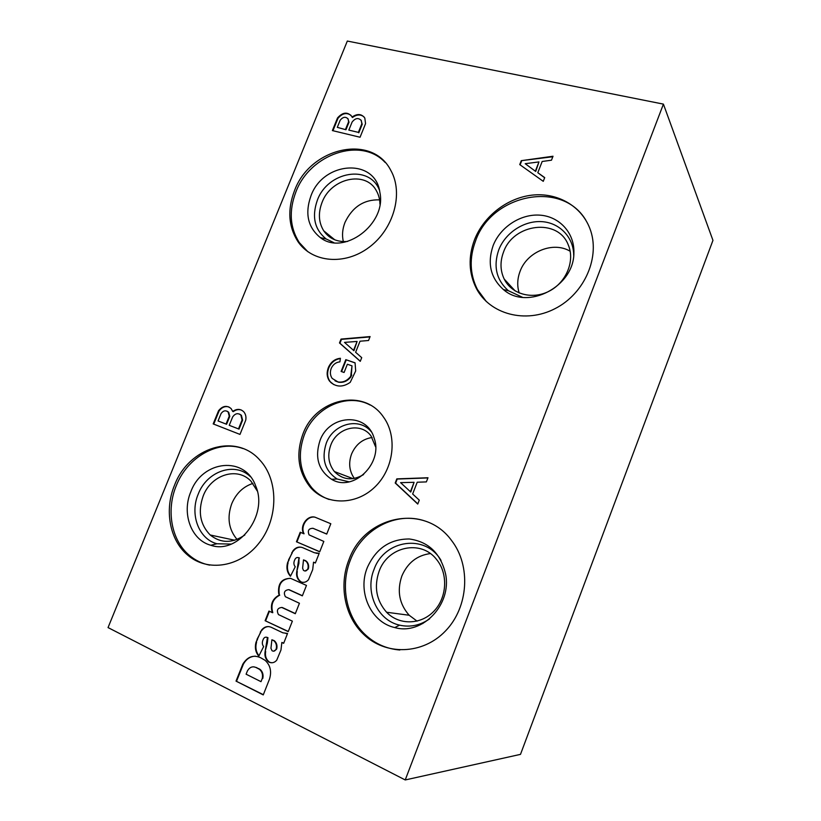 <?xml version="1.0" encoding="UTF-8"?>
<svg xmlns="http://www.w3.org/2000/svg" width="821" height="821" viewBox="0 0 821 821"><rect width="100%" height="100%" fill="white"/><g stroke="black" fill="none" stroke-linecap="round" stroke-linejoin="round"><path stroke-width="1.23" d="M663.419 104.123L712.956 240.368L520.493 754.366L405.225 779.95L108.044 627.583L347.324 41.05L663.419 104.123L405.225 779.95M332.382 130.58L360.06 137.24L365.561 123.612L364.811 118.039C361.599 113.76 357.34 113.431 352.035 117.054L351.686 116.336C347.457 111.625 342.737 112.159 337.523 117.926L332.382 130.58M213.193 423.913L239.989 434.412L245.746 420.178C246.331 416.863 245.674 414.071 243.775 411.814C240.512 408.725 236.828 408.601 232.733 411.434L231.101 408.581C226.842 405.081 222.665 405.79 218.56 410.705L213.193 423.913L239.989 434.412M543.256 181.328L544.713 177.603L537.796 172.697L542.168 161.491L551.476 160.198L553.015 156.236L521.273 160.67L519.734 164.59L543.256 181.328M417.756 504.063L419.274 500.153L412.645 493.985L417.222 482.225L426.366 481.906L427.987 477.75L396.81 478.879L395.199 482.994L417.756 504.063M360.265 361.332L361.722 357.658L355.616 352.281L360.019 341.218L368.547 340.499L370.097 336.579L341.033 339.083L339.484 342.952L360.265 361.332M330.586 382.288C336.538 387.266 343.086 387.286 350.228 382.34L355.688 370.969L355.062 362.82L345.795 359.66L341.105 371.441L344.091 372.477L347.365 364.247L352.004 365.838L350.7 376.295C347.232 380.8 343.004 382.689 338.016 381.95L332.218 378.45C330.35 375.802 329.919 372.755 330.925 369.306L331.366 368.065C333.254 364.308 336.107 362.235 339.915 361.856L340.417 358.284C335.06 358.828 331.109 361.763 328.564 367.1L328.123 368.28C326.46 373.134 326.963 377.434 329.601 381.201L333.737 384.577M296.443 541.768L319.738 551.794L323.833 541.429L309.096 534.892C307.372 530.592 308.675 528.406 313.017 528.313L326.727 534.091L330.812 523.747L314.946 517.158C307.095 515.034 299.511 526.056 303.585 533.66L300.219 532.234L296.443 541.768L319.769 551.712M300.64 581.771L301.348 582.048C304.047 582.838 306.428 582.058 308.491 579.708L312.688 569.651L313.54 562.2L315.346 563.021L319.195 553.282L314.443 552.759L302.887 547.761C299.152 546.293 295.868 547.279 293.025 550.706L287.586 562.672C286.17 567.988 287.114 572.514 290.439 576.26L295.242 566.767C293.826 565.053 293.538 563.042 294.38 560.753L294.811 559.686C295.786 557.633 297.181 557.038 298.988 557.9L296.792 571.447C296.104 575.182 296.956 578.282 299.337 580.755L301.348 582.048M265.121 620.707L288.233 631.626L292.368 621.148L278.473 614.58C276.349 610.403 277.447 608.033 281.767 607.448L295.303 613.718L299.429 603.261L285.4 596.723C283.348 592.629 284.446 590.268 288.694 589.652L302.354 595.851L306.469 585.424L290.685 578.395C281.777 578.395 277.775 583.403 278.668 593.409L279.243 595.061C272.326 598.786 270.006 604.636 272.285 612.62L268.949 611.07L265.121 620.707L288.294 631.462M268.898 662.085L269.606 662.383C272.285 663.276 274.655 662.547 276.718 660.207L280.967 650.027L281.86 642.433L283.656 643.325L287.545 633.463L282.824 632.796L271.361 627.357C267.667 625.746 264.393 626.659 261.54 630.087L256.049 642.166C254.602 647.564 255.516 652.233 258.789 656.153L263.633 646.579C262.238 644.783 261.971 642.72 262.823 640.401L263.243 639.323C264.229 637.25 265.624 636.686 267.42 637.609L265.142 651.412C264.383 655.671 265.46 659.099 268.354 661.685L269.606 662.383M236.027 681.112L263.254 694.915L269.452 679.213C271.833 671.516 270.386 665.226 265.111 660.33L260.585 657.713C253.381 654.522 247.46 656.687 242.8 664.23L236.027 681.112L263.346 694.679M302.908 434.083C315.551 398.77 363.446 387.574 383.315 416.832C397.744 436.238 394.008 468.791 374.807 487.069C355.791 505.572 326.255 505.408 310.615 487.602C298.208 472.239 295.642 454.403 302.908 434.083M294.503 190.677C310.02 147.626 372.026 133.135 390.827 170.44C403.716 193.212 393.813 228.987 369.173 247.254C344.707 265.809 312.001 262.587 297.869 241.487C288.417 226.545 287.288 209.612 294.503 190.677M174.555 485.149C188.656 447.404 235.648 432.523 259.703 459.934C278.37 479.577 278.699 517.589 259.662 542.26C240.871 567.167 207.621 572.535 187.578 555.006C169.516 539.941 164.21 509.759 174.555 485.149M474.548 239.65C483.754 216.21 507.132 197.943 532.08 195.131C556.997 192.299 581.052 205.661 589.776 228.279C600.859 256.234 584.839 293.559 555.058 308.634C525.409 324.049 489.665 314.145 476.354 288.428C468.709 273.147 468.103 256.881 474.548 239.65M348.925 559.84C364.473 515.496 424.59 502.832 451.683 540.67C471.059 565.659 468.606 607.099 445.577 630.877C422.784 654.932 385.223 655.743 363.293 634.017C344.481 616.068 338.786 584.983 348.925 559.84M243.991 663.081L243.375 663.194M354.354 478.458C349.264 471.172 348.34 463.003 351.593 453.951C355.78 444.448 362.615 438.958 372.108 437.501M363.631 474.548C352.558 481.055 342.809 480.059 334.393 471.552C328.431 463.886 327.24 455.06 330.801 445.054C337.113 427.372 360.901 421.758 371.01 435.941L375.608 446.87M349.223 481.855L337.072 479.002C324.89 470.772 321.288 458.857 326.255 443.248C333.254 423.831 358.921 416.822 371.061 431.477M319.974 440.641C329.088 414.441 366.792 412.019 374.089 437.993C383.653 463.249 353.061 492.713 331.581 479.29C318.456 470.382 314.576 457.502 319.974 440.641M329.129 499.486C322.509 497.157 316.834 493.359 312.093 488.105C299.706 472.773 297.14 454.978 304.386 434.72C314.617 407.401 346.996 392.366 370.148 405.04M343.342 241.6C341.875 235.319 342.439 228.905 345.015 222.347C352.455 206.882 363.98 199.39 379.569 199.862M347.591 241.446C337.215 242.257 329.262 238.716 323.72 230.814C318.61 222.44 318.045 213.008 322.017 202.51C330.781 178.178 365.561 170.152 376.346 190.688C378.645 194.68 379.846 199.185 379.949 204.183M333.87 242.647L326.194 238.983C314.566 229.541 311.621 216.631 317.337 200.252C327.6 171.517 369.542 164.015 379.425 190.123M310.913 195.962C323.146 161.244 375.351 157.458 379.866 192.319C386.896 223.917 343.722 256.275 320.364 237.628C307.885 227.468 304.735 213.583 310.913 195.962M307.834 251.708L299.296 242.575C289.854 227.653 288.735 210.761 295.919 191.878C309.835 154.194 361.004 136.296 385.111 162.425M237.053 539.438C228.628 529.381 226.863 517.466 231.758 503.684C236.202 493.339 243.262 486.586 252.93 483.415M244.843 534.984C232.456 543.471 220.911 543.471 210.197 534.984C200.088 524.557 197.758 511.555 203.198 495.966C211.1 474.754 237.341 466.369 251 481.229L257.271 490.999M231.245 544.087L216.929 543.759C198.641 539.007 189.589 514.182 198.21 494.16C206.82 471.192 234.837 461.443 250.374 476.652M190.8 491.841C202.233 460.068 245.202 455.491 255.752 486.145C268.539 515.188 238.213 554.945 210.833 545.267C191.17 540.126 181.503 513.392 190.8 491.841M209.704 565.135C202.079 563.647 195.285 560.374 189.323 555.314C171.302 540.28 165.996 510.18 176.299 485.632C187.455 456.999 218.109 439.563 242.995 448.553M519.2 293.015C516.994 285.944 517.292 278.719 520.073 271.341C527.082 251.678 553.241 240.953 570.174 251.267M503.478 252.211C513.197 223.312 558.301 217.709 568.348 245.14C575.121 260.996 566.244 282.445 549.249 291.137C532.336 300.034 511.606 294.236 504.207 279.068C500.205 270.612 499.958 261.663 503.478 252.211M522.454 297.294L508.373 290.716C496.356 279.94 493.154 266.322 498.747 249.861C505.336 232.815 523.921 220.5 541.737 221.639C559.553 222.655 573.746 237.3 573.705 255.382M493.144 245.582C500.317 227.048 520.637 213.706 539.961 215.153C559.306 216.457 574.464 232.743 573.889 252.488C574.515 286.662 527.256 310.902 503.458 289.577C490.537 277.97 487.099 263.305 493.144 245.582M486.401 301.646L477.412 289.474C469.776 274.224 469.181 257.999 475.605 240.81C491.42 194.556 561.595 179.583 585.712 219.977M417.068 621.138L409.176 615.247C399.263 603.969 396.82 590.904 401.838 576.065C407.534 562.857 417.037 555.355 430.358 553.57M422.948 623.488L421.973 623.19M379.138 571.211C387.82 546.406 421.091 539.171 436.567 559.481C448.245 573.551 447.137 597.514 433.929 611.193C420.875 625.048 399.016 625.325 386.578 612.25C376.316 600.438 373.832 586.758 379.138 571.211M429.66 618.808C420.249 625.417 410.233 627.521 399.601 625.15C377.26 620.327 364.637 591.828 374.058 569.394C384.341 539.654 425.586 533.465 441.041 560.445M367.367 567.444C376.049 548.428 390.047 538.945 409.361 538.987C428.593 541.696 440.682 553.395 445.608 574.074C451.919 604.656 422.292 635.587 394.788 627.572C370.723 622.339 357.217 591.613 367.367 567.444M399.868 650.006C386.332 648.898 374.612 643.613 364.698 634.14C345.928 616.232 340.233 585.229 350.351 560.158C361.938 529.155 396.245 510.847 425.411 521.14M255.475 656.174C250.272 656.359 246.228 659.047 243.344 664.24L236.581 681.112M243.344 664.24L242.8 664.23M246.095 674.195L260.996 681.666L262.268 678.423C263.018 674.646 262.104 671.619 259.528 669.361L256.429 667.709C252.837 665.934 249.861 666.95 247.49 670.767L246.095 674.195M262.268 678.423L260.996 681.666M262.802 678.423C263.551 674.646 262.628 671.629 260.062 669.361L256.429 667.709M256.963 667.719L253.72 666.816M266.815 643.059L267.338 643.089L265.142 651.412M265.665 651.433C264.916 655.692 265.983 659.109 268.878 661.695L269.421 662.095M270.13 662.393L271.813 662.773M283.727 643.13L281.86 642.433M285.975 633.545L287.504 633.566M268.919 626.597C266.209 626.556 263.921 627.726 262.063 630.118L261.54 630.087M262.063 630.118L260.308 632.006M260.842 632.047L257.014 639.343M257.548 639.374L256.049 642.166M256.583 642.196C255.177 647.359 255.978 651.884 258.974 655.784M267.338 643.089L267.944 637.64L267.42 637.609M267.944 637.64L266.394 637.168M270.951 648.282L271.987 650.673C273.629 651.648 274.963 651.197 275.979 649.319L276.297 648.518C276.841 645.337 276.061 642.761 273.937 640.811L271.895 639.764L270.951 648.282M273.629 651.207L276.503 649.339L276.297 648.518M276.821 648.539C277.365 645.357 276.574 642.792 274.46 640.842L273.732 640.647M274.255 640.678L271.895 639.764M269.401 611.276L265.645 620.758M282.28 607.509L295.355 613.564M289.197 589.735L302.405 595.718M290.295 578.302C281.86 579.01 278.155 584.07 279.181 593.48L278.668 593.409M279.181 593.48L279.243 595.061M279.756 595.133C272.849 598.848 270.53 604.697 272.798 612.682L272.285 612.62M298.413 563.237L298.916 563.339L296.792 571.447M297.284 571.539C296.607 575.264 297.448 578.364 299.839 580.847L301.133 581.853M301.841 582.13L302.569 582.335M315.387 562.919L313.54 562.2M316.075 553.241L319.123 553.457M301.615 547.299C298.444 546.837 295.745 548.007 293.518 550.809L293.025 550.706M293.518 550.809L291.804 552.625M292.307 552.728L288.54 559.881M289.043 559.984L287.586 562.672M288.089 562.775C286.714 567.845 287.545 572.247 290.583 575.973M298.916 563.339L298.988 557.9M299.48 558.003L298.351 557.582M302.61 568.224L303.442 570.338C305.135 571.498 306.541 571.088 307.67 569.097L307.988 568.306C308.48 565.525 307.865 563.196 306.12 561.328L303.503 559.871L302.61 568.224M304.909 571.016L308.162 569.189L307.988 568.306M308.48 568.399C308.973 565.618 308.347 563.298 306.613 561.431L305.361 560.681M305.843 560.784L303.503 559.871M300.681 532.429L296.935 541.881M326.758 534.019L312.852 528.252M315.141 517.23C307.352 515.424 300.076 526.312 304.068 533.783L303.585 533.66M340.376 358.582C335.235 359.3 331.448 362.225 329.016 367.356L328.574 368.547C326.922 373.391 327.415 377.691 330.063 381.447L331.037 382.545M355.103 362.944L345.795 359.66M346.236 359.926L341.587 371.605M351.347 374.889L352.004 365.838M351.788 375.146L350.7 376.295M351.142 376.552C347.673 381.057 343.445 382.935 338.468 382.196L338.016 381.95M338.468 382.196L336.148 381.262M334.989 380.78L336.6 381.508M369.963 336.918L341.474 339.36L339.925 343.229L360.296 361.25M353.512 350.434L357.084 341.444L344.502 342.388L353.943 350.711L357.084 341.444M427.915 477.935L397.22 479.054L395.619 483.159L417.817 503.899M410.356 491.861L414.082 482.307L400.576 482.645L410.757 492.025L414.082 482.307M544.641 177.777L537.796 172.697M552.81 156.76L521.273 160.67M521.571 161.111L520.104 164.857M535.405 171.025L538.956 161.911L525.214 163.697L535.703 171.456L538.956 161.911M535.703 171.456L525.214 163.697M228.946 406.98C225.159 405.892 221.875 407.206 219.094 410.921L213.727 424.118M219.094 410.921L218.56 410.705M241.436 410.069C238.644 409.115 235.914 409.648 233.256 411.66L232.733 411.434M226.052 424.067L229.244 416.196L228.166 412.029C225.693 410.059 223.333 410.551 221.095 413.507L218.068 420.957L226.586 424.272L229.767 416.411L229.244 416.196M229.767 416.411L228.69 412.245L227.089 411.208M226.586 424.272L218.068 420.957M229.233 425.309L238.49 428.911L242.072 419.972L240.881 415.098C237.967 412.778 235.237 413.374 232.682 416.883L229.233 425.309L238.49 428.911M239.014 429.116L242.595 420.188L242.072 419.972M242.595 420.188L241.405 415.303L239.588 414.102M351.008 115.351C346.565 112.272 342.213 113.277 337.944 118.378L332.936 130.713M364.093 116.982C360.676 114.17 356.796 114.345 352.445 117.506L352.035 117.054M345.538 129.318L348.597 121.785L348.155 119.035C345.682 116.397 343.024 116.787 340.192 120.215L337.298 127.347L345.959 129.749L349.007 122.226L348.597 121.785M349.007 122.226L347.858 118.593M345.959 129.749L337.298 127.347M348.822 130.098L358.377 132.376L361.804 123.827L361.343 120.595C358.438 117.506 355.37 117.978 352.117 122.031L348.822 130.098L358.377 132.376M358.787 132.817L362.215 124.269L361.804 123.827M362.215 124.269L360.994 120.061M258.831 668.602L258.297 668.602M276.503 649.339L275.979 649.319M353.04 478.664L334.393 471.552M337.072 479.002L331.581 479.29M312.093 488.105L310.615 487.602M334.814 239.835L323.72 230.814M326.194 238.983L320.364 237.628M299.296 242.575L297.869 241.487M234.755 540.239L210.197 534.984M216.929 543.759L210.833 545.267M189.323 555.314L187.578 555.006M515.26 291.024L504.207 279.068M573.797 254.356L573.889 252.488M508.373 290.716L503.458 289.577M477.412 289.474L476.354 288.428M409.176 615.247L386.578 612.25M399.601 625.15L394.788 627.572M364.698 634.14L363.293 634.017M259.528 669.361L260.062 669.361M268.354 661.685L268.878 661.695M273.937 640.811L274.46 640.842M228.166 412.029L228.69 412.245M240.881 415.098L241.405 415.303"/></g></svg>

